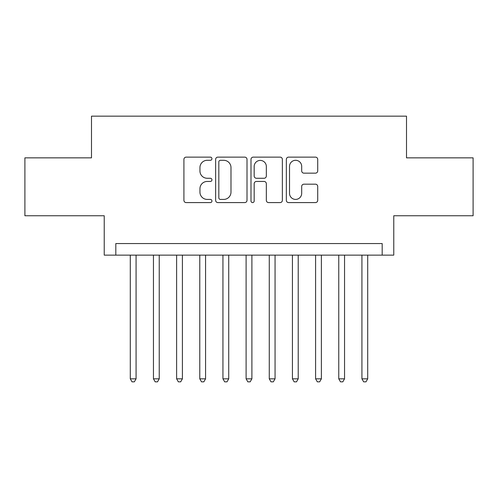 <?xml version="1.0" encoding="UTF-8"?>
<svg xmlns="http://www.w3.org/2000/svg" width="498" height="498" viewBox="0 0 498 498"><rect width="100%" height="100%" fill="white"/><g stroke="black" fill="none" stroke-linecap="round" stroke-linejoin="round"><path stroke-width="0.75" d="M211.943 158.713A1.594 1.594 0 0 0 210.349 157.125L186.19 157.125A2.272 2.272 0 0 0 183.918 159.397L183.918 200.321A2.272 2.272 0 0 0 186.19 202.593L210.349 202.593A1.594 1.594 0 0 0 211.943 201.005A1.594 1.594 0 0 0 210.349 199.412L207.224 199.412A7.277 7.277 0 0 1 199.947 192.135L199.947 188.723A7.277 7.277 0 0 1 207.224 181.453L210.349 181.453A1.594 1.594 0 0 0 211.943 179.859A1.594 1.594 0 0 0 210.349 178.265L207.224 178.265A7.277 7.277 0 0 1 199.947 170.995L199.947 167.583A7.277 7.277 0 0 1 207.224 160.306L210.349 160.306A1.594 1.594 0 0 0 211.943 158.713M315.446 173.155A2.272 2.272 0 0 0 317.718 170.876L317.718 159.397A2.272 2.272 0 0 0 315.446 157.125L288.616 157.125A2.272 2.272 0 0 0 286.344 159.397L286.344 200.321A2.272 2.272 0 0 0 288.616 202.593L315.446 202.593A2.272 2.272 0 0 0 317.718 200.321L317.718 186.451A2.272 2.272 0 0 0 315.446 184.179L303.967 184.179A2.272 2.272 0 0 0 301.688 186.451L301.688 193.33A6.082 6.082 0 0 1 295.607 199.412A6.082 6.082 0 0 1 289.525 193.33L289.525 166.388A6.082 6.082 0 0 1 295.607 160.306A6.082 6.082 0 0 1 301.688 166.388L301.688 170.876A2.272 2.272 0 0 0 303.967 173.155L315.446 173.155M382.184 255.138L393.769 255.138L393.769 215.759L473.1 215.759L473.1 157.854L406.505 157.854L406.505 116.159L91.495 116.159L91.495 157.854L24.9 157.854L24.9 215.759L104.231 215.759L104.231 255.138L382.184 255.138L382.184 243.559L115.816 243.559L115.816 255.138M247.008 159.397A2.272 2.272 0 0 0 244.736 157.125L217.906 157.125A2.272 2.272 0 0 0 215.634 159.397L215.634 200.321A2.272 2.272 0 0 0 217.906 202.593L244.736 202.593A2.272 2.272 0 0 0 247.008 200.321L247.008 159.397M253.264 157.125L280.094 157.125A2.272 2.272 0 0 1 282.366 159.397L282.366 200.321A2.272 2.272 0 0 1 280.094 202.593L268.609 202.593A2.272 2.272 0 0 1 266.337 200.321L266.337 183.725A2.272 2.272 0 0 0 264.065 181.453L256.445 181.453A2.272 2.272 0 0 0 254.173 183.725L254.173 201.005A1.594 1.594 0 0 1 252.579 202.593A1.594 1.594 0 0 1 250.992 201.005L250.992 159.397A2.272 2.272 0 0 1 253.264 157.125M220.409 160.306A1.594 1.594 0 0 0 218.821 161.9L218.821 197.818A1.594 1.594 0 0 0 220.409 199.412L223.708 199.412A7.277 7.277 0 0 0 230.985 192.135L230.985 167.583A7.277 7.277 0 0 0 223.708 160.306L220.409 160.306M266.337 166.5A6.082 6.082 0 0 0 260.255 160.418A6.082 6.082 0 0 0 254.173 166.5L254.173 175.993A2.272 2.272 0 0 0 256.445 178.265L264.065 178.265A2.272 2.272 0 0 0 266.337 175.993L266.337 166.5M130.289 255.138L130.289 378.829L136.079 378.829L136.079 255.138M136.079 378.829L134.342 381.841L132.026 381.841L130.289 378.829M153.452 255.138L153.452 378.829L159.242 378.829L159.242 255.138M159.242 378.829L157.505 381.841L155.189 381.841L153.452 378.829M176.616 255.138L176.616 378.829L182.405 378.829L182.405 255.138M182.405 378.829L180.668 381.841L178.352 381.841L176.616 378.829M199.779 255.138L199.779 378.829L205.568 378.829L205.568 255.138M205.568 378.829L203.831 381.841L201.516 381.841L199.779 378.829M222.942 255.138L222.942 378.829L228.731 378.829L228.731 255.138M228.731 378.829L226.995 381.841L224.679 381.841L222.942 378.829M246.105 255.138L246.105 378.829L251.895 378.829L251.895 255.138M251.895 378.829L250.158 381.841L247.842 381.841L246.105 378.829M269.269 255.138L269.269 378.829L275.058 378.829L275.058 255.138M275.058 378.829L273.321 381.841L271.005 381.841L269.269 378.829M292.432 255.138L292.432 378.829L298.221 378.829L298.221 255.138M298.221 378.829L296.484 381.841L294.169 381.841L292.432 378.829M315.595 255.138L315.595 378.829L321.384 378.829L321.384 255.138M321.384 378.829L319.648 381.841L317.332 381.841L315.595 378.829M338.758 255.138L338.758 378.829L344.548 378.829L344.548 255.138M344.548 378.829L342.811 381.841L340.495 381.841L338.758 378.829M361.922 255.138L361.922 378.829L367.711 378.829L367.711 255.138M367.711 378.829L365.974 381.841L363.658 381.841L361.922 378.829"/></g></svg>
